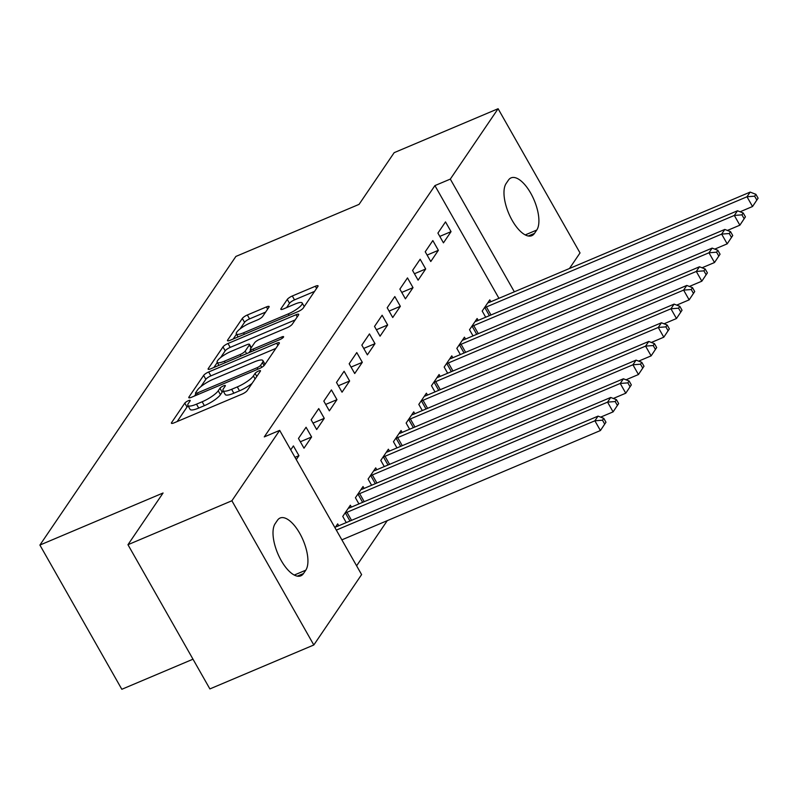 <?xml version="1.0" encoding="UTF-8"?>
<svg xmlns="http://www.w3.org/2000/svg" width="798" height="798" viewBox="0 0 798 798"><rect width="100%" height="100%" fill="white"/><g stroke="black" fill="none" stroke-linecap="round" stroke-linejoin="round"><path stroke-width="1.2" d="M188.328 400.726A3.172 0.758 -29.6 0 0 184.807 403.13L171.59 422.601A4.529 1.087 -29.6 0 0 171.42 423.239A4.529 1.087 -29.6 0 0 174.124 422.83L242.133 394.082A4.529 1.087 -29.6 0 0 247.151 390.651L260.377 371.18A3.172 0.758 -29.6 0 0 260.487 370.731A3.172 0.758 -29.6 0 0 258.602 371.02A3.172 0.758 -29.6 0 0 255.081 373.414L253.375 375.938A14.504 3.481 -29.6 0 1 237.305 386.91L231.629 389.314A14.504 3.481 -29.6 0 1 223.001 390.611A14.504 3.481 -29.6 0 1 223.53 388.556L225.236 386.033A3.172 0.758 -29.6 0 0 225.355 385.584A3.172 0.758 -29.6 0 0 223.46 385.873A3.172 0.758 -29.6 0 0 219.949 388.277L218.233 390.791A14.504 3.481 -29.6 0 1 202.163 401.773L196.498 404.167A14.504 3.481 -29.6 0 1 187.869 405.464A14.504 3.481 -29.6 0 1 188.388 403.409L190.104 400.895A3.172 0.758 -29.6 0 0 190.213 400.446A3.172 0.758 -29.6 0 0 188.328 400.726M188.158 405.973A3.172 0.758 -29.6 0 0 187.021 407.03L177.166 421.553M223.29 391.12A3.172 0.758 -29.6 0 0 222.163 392.167L220.448 394.691L218.233 390.791M268.966 307.16A4.529 1.087 -29.6 0 0 269.126 306.522A4.529 1.087 -29.6 0 0 266.432 306.921L247.35 314.991A4.529 1.087 -29.6 0 0 242.333 318.422L227.649 340.048A4.529 1.087 -29.6 0 0 227.48 340.686A4.529 1.087 -29.6 0 0 230.183 340.277L298.183 311.529A4.529 1.087 -29.6 0 0 303.21 308.098L317.893 286.472A4.529 1.087 -29.6 0 0 318.053 285.834A4.529 1.087 -29.6 0 0 315.36 286.243L292.307 295.988A4.529 1.087 -29.6 0 0 287.29 299.41L281.006 308.666A4.529 1.087 -29.6 0 0 280.846 309.305A4.529 1.087 -29.6 0 0 283.539 308.906L294.971 304.068A12.13 2.913 -29.6 0 1 302.183 302.981A12.13 2.913 -29.6 0 1 288.307 313.873L243.54 332.806A12.13 2.913 -29.6 0 1 236.328 333.893A12.13 2.913 -29.6 0 1 250.193 323L257.654 319.848A4.529 1.087 -29.6 0 0 262.682 316.417L268.966 307.16M498.94 298.312L434.91 185.605L264.278 436.895L279.679 430.381L361.604 574.6L313.814 644.984L231.889 500.765L279.679 430.381M434.91 185.605L450.311 179.101L498.102 108.718L580.026 252.936L569.453 268.507M313.814 644.984L209.884 688.923L127.959 544.705L163.071 492.994L39.9 545.064L235.889 256.437L359.06 204.368L394.172 152.657L498.102 108.718M127.959 544.705L231.889 500.765M208.657 371.978A4.529 1.087 -29.6 0 0 203.63 375.409L188.946 397.035A4.529 1.087 -29.6 0 0 188.787 397.673A4.529 1.087 -29.6 0 0 191.48 397.274L259.49 368.516A4.529 1.087 -29.6 0 0 264.507 365.085L279.19 343.469A4.529 1.087 -29.6 0 0 279.36 342.821A4.529 1.087 -29.6 0 0 276.657 343.23L208.657 371.978L210.872 375.878A4.529 1.087 -29.6 0 0 205.844 379.309L200.877 386.621M208.298 368.536L222.981 346.921A4.529 1.087 -29.6 0 1 227.999 343.489L296.008 314.731A4.529 1.087 -29.6 0 1 298.711 314.332A4.529 1.087 -29.6 0 1 298.542 314.971L292.258 324.227A4.529 1.087 -29.6 0 1 287.24 327.659L259.659 339.32A4.529 1.087 -29.6 0 0 254.632 342.741L250.462 348.886A4.529 1.087 -29.6 0 0 250.303 349.524A4.529 1.087 -29.6 0 0 252.996 349.115L281.714 336.975A3.172 0.758 -29.6 0 1 283.599 336.696A3.172 0.758 -29.6 0 1 279.968 339.549L210.832 368.776A4.529 1.087 -29.6 0 1 208.128 369.185A4.529 1.087 -29.6 0 1 208.298 368.536L208.767 369.374M39.9 545.064L121.825 689.282L192.996 659.198M438.371 250.313L432.835 240.567L425.234 251.769L430.77 261.515L438.371 250.313L427.11 255.071M478.192 320.397L477.124 318.522L469.513 329.724L473.024 335.888M413.025 287.649L407.489 277.904L399.878 289.105L405.414 298.851L413.025 287.649L401.753 292.407M452.835 357.733L451.768 355.858L444.167 367.06L447.668 373.235M387.668 324.986L382.132 315.24L374.521 326.442L380.057 336.187L387.668 324.986L376.407 329.744M427.479 395.07L426.411 393.195L418.81 404.396L422.312 410.571M362.312 362.322L356.776 352.576L349.175 363.778L354.711 373.524L362.312 362.322L351.05 367.09M402.132 432.416L401.065 430.531L393.454 441.733L396.965 447.907M336.956 399.658L331.419 389.913L323.818 401.115L329.355 410.86L336.956 399.658L325.694 404.426M376.776 469.753L375.708 467.867L368.097 479.069L371.609 485.244M311.609 436.995L306.073 427.259L298.462 438.461L303.998 448.197L311.609 436.995L300.337 441.763M351.419 507.089L350.352 505.214L342.751 516.416L346.252 522.58M356.606 565.802L387.259 520.655M335.02 527.797L337.674 523.877L338.741 525.752M290.731 449.843L293.395 445.922L298.931 455.668L294.991 457.334M296.267 459.588L298.931 455.668M364.097 488.416L363.03 486.541L355.419 497.743L358.93 503.917M324.277 418.332L318.741 408.586L311.14 419.788L316.676 429.533L324.277 418.332L313.016 423.09M389.454 451.079L388.387 449.204L380.776 460.406L384.287 466.571M349.634 380.995L344.098 371.25L336.497 382.451L342.033 392.197L349.634 380.995L338.372 385.753M414.8 413.743L413.743 411.868L406.132 423.07L409.633 429.234M374.99 343.659L369.454 333.913L361.843 345.115L367.379 354.851L374.99 343.659L363.728 348.417M440.157 376.407L439.09 374.531L431.489 385.723L434.99 391.898M400.347 306.312L394.811 296.567L387.2 307.769L392.736 317.514L400.347 306.312L389.075 311.08M465.513 339.07L464.446 337.185L456.835 348.387L460.346 354.561M425.693 268.976L420.157 259.23L412.556 270.432L418.092 280.178L425.693 268.976L414.431 273.744M490.87 301.724L489.802 299.849L482.192 311.05L485.703 317.225M451.05 231.639L445.513 221.894L437.912 233.096L443.449 242.841L451.05 231.639L439.788 236.398M508.416 180.149A29.556 12.578 -112.9 0 1 511.079 177.874A29.556 12.578 -112.9 0 1 532.525 196.597A29.556 12.578 -112.9 0 1 536.755 230.043L534.47 233.405A29.556 12.578 -112.9 0 1 531.817 235.679A29.556 12.578 -112.9 0 1 510.361 216.956A29.556 12.578 -112.9 0 1 506.132 183.51L508.416 180.149M514.341 291.809L450.311 179.101M303.499 573.553A29.556 12.578 -112.9 0 1 300.836 575.827A29.556 12.578 -112.9 0 1 279.39 557.104A29.556 12.578 -112.9 0 1 275.16 523.658L277.445 520.296A29.556 12.578 -112.9 0 1 280.098 518.022A29.556 12.578 -112.9 0 1 301.544 536.745A29.556 12.578 -112.9 0 1 305.784 570.191L303.499 573.553L297.355 576.156M187.869 405.464L190.084 409.364A14.504 3.481 -29.6 0 0 198.712 408.067L196.498 404.167M220.448 394.691A14.504 3.481 -29.6 0 1 204.378 405.663L198.712 408.067M223.001 390.611L225.216 394.511A14.504 3.481 -29.6 0 0 233.844 393.205L231.629 389.314M252.118 383.339A14.504 3.481 -29.6 0 1 239.52 390.811L233.844 393.205M275.839 348.417L210.872 375.878M195.899 393.953L194.522 395.988M195.61 392.786A3.172 0.758 -29.6 0 0 195.49 393.234A3.172 0.758 -29.6 0 0 197.375 392.945L257.076 367.708A3.172 0.758 -29.6 0 0 260.587 365.314L262.392 362.651A14.504 3.481 -29.6 0 0 262.921 360.596A14.504 3.481 -29.6 0 0 254.283 361.903L213.485 379.15A14.504 3.481 -29.6 0 0 197.405 390.122L195.61 392.786M213.874 367.489L217.265 362.491M220.597 357.584L225.196 350.811L222.981 346.921M295.18 319.918L230.213 347.389A4.529 1.087 -29.6 0 0 225.196 350.811M231.041 351.419A12.13 2.913 -29.6 0 0 217.166 362.302A12.13 2.913 -29.6 0 0 224.378 361.215L240.148 354.551A4.529 1.087 -29.6 0 0 245.176 351.12L249.345 344.985A4.529 1.087 -29.6 0 0 249.505 344.337A4.529 1.087 -29.6 0 0 246.811 344.746L231.041 351.419M250.672 350.182L249.006 352.636M314.532 291.42L294.522 299.878A4.529 1.087 -29.6 0 0 289.504 303.31L286.582 307.619M265.604 312.108L249.565 318.891A4.529 1.087 -29.6 0 0 244.547 322.322L240.048 328.936M236.487 334.182L233.216 338.99M605.981 422.232L603.767 418.342L602.49 420.207L604.704 424.107L605.981 422.232L600.415 430.541L594.879 420.795L598.051 416.127L337.464 526.301A4.618 1.107 150.4 0 1 336.118 526.77L335.629 526.899M341.863 539.847L600.415 430.541L604.704 424.107M336.327 530.101L594.879 420.795L602.49 420.207M598.051 416.127L603.767 418.342M618.65 403.569L616.435 399.668L615.168 401.534L617.383 405.434L618.65 403.569L613.093 411.878L607.557 402.132L610.729 397.464L350.132 507.628A4.618 1.107 150.4 0 1 348.796 508.107L348.297 508.236M600.645 417.135L613.093 411.878L617.383 405.434M344.796 513.393L345.434 513.044A4.618 1.107 150.4 0 1 346.97 512.296L607.557 402.132L615.168 401.534M610.729 397.464L616.435 399.668M631.328 384.895L629.113 380.995L627.846 382.87L630.061 386.761L631.328 384.895L625.772 393.205L620.236 383.459L623.398 378.791L362.811 488.965A4.618 1.107 150.4 0 1 361.464 489.433L360.975 489.563M613.323 398.461L625.772 393.205L630.061 386.761M357.474 494.72L358.112 494.371A4.618 1.107 150.4 0 1 359.649 493.633L620.236 383.459L627.846 382.87M623.398 378.791L629.113 380.995M644.006 366.232L641.792 362.332L640.525 364.197L642.739 368.097L644.006 366.232L638.45 374.531L632.914 364.786L636.076 360.127L375.489 470.291A4.618 1.107 150.4 0 1 374.142 470.77L373.654 470.89M626.001 379.798L638.45 374.531L642.739 368.097M370.152 476.047L370.791 475.698A4.618 1.107 150.4 0 1 372.317 474.96L632.914 364.786L640.525 364.197M636.076 360.127L641.792 362.332M656.684 347.559L654.47 343.659L653.203 345.524L655.417 349.424L656.684 347.559L651.118 355.868L645.582 346.123L648.754 341.454L388.167 451.628A4.618 1.107 150.4 0 1 386.821 452.097L386.332 452.227M638.679 361.125L651.118 355.868L655.417 349.424M382.831 457.384L383.469 457.035A4.618 1.107 150.4 0 1 384.995 456.286L645.582 346.123L653.203 345.524M648.754 341.454L654.47 343.659M669.362 328.886L667.148 324.995L665.881 326.861L668.096 330.761L669.362 328.886L663.796 337.195L658.26 327.449L661.432 322.781L400.845 432.955A4.618 1.107 150.4 0 1 399.499 433.424L399.01 433.553M651.358 342.462L663.796 337.195L668.096 330.761M395.509 438.71L396.147 438.361A4.618 1.107 150.4 0 1 397.673 437.623L658.26 327.449L665.881 326.861M661.432 322.781L667.148 324.995M682.041 310.223L679.826 306.322L678.559 308.188L680.774 312.088L682.041 310.223L676.475 318.532L670.938 308.786L674.111 304.118L413.524 414.282A4.618 1.107 150.4 0 1 412.177 414.761L411.688 414.89M664.036 323.789L676.475 318.532L680.774 312.088M408.187 420.047L408.825 419.698A4.618 1.107 150.4 0 1 410.352 418.95L670.938 308.786L678.559 308.188M674.111 304.118L679.826 306.322M694.719 291.549L692.504 287.659L691.238 289.524L693.452 293.415L694.719 291.549L689.153 299.858L683.617 290.113L686.789 285.445L426.202 395.618A4.618 1.107 150.4 0 1 424.855 396.087L424.366 396.217M676.704 305.115L689.153 299.858L693.452 293.415M420.865 401.374L421.504 401.025A4.618 1.107 150.4 0 1 423.03 400.287L683.617 290.113L691.238 289.524M686.789 285.445L692.504 287.659M707.397 272.886L705.183 268.986L703.906 270.851L706.12 274.751L707.397 272.886L701.831 281.185L696.295 271.45L699.467 266.781L438.88 376.945A4.618 1.107 150.4 0 1 437.533 377.424L437.045 377.544M689.382 286.452L701.831 281.185L706.12 274.751M433.533 382.711L434.182 382.362A4.618 1.107 150.4 0 1 435.708 381.614L696.295 271.45L703.906 270.851M699.467 266.781L705.183 268.986M720.065 254.213L717.851 250.313L716.584 252.188L718.799 256.078L720.065 254.213L714.509 262.522L708.973 252.776L712.145 248.108L451.548 358.282A4.618 1.107 150.4 0 1 450.212 358.751L449.713 358.881M702.06 267.779L714.509 262.522L718.799 256.078M446.212 364.038L446.85 363.689A4.618 1.107 150.4 0 1 448.386 362.95L708.973 252.776L716.584 252.188M712.145 248.108L717.851 250.313M732.744 235.55L730.529 231.649L729.262 233.515L731.477 237.415L732.744 235.55L727.187 243.849L721.651 234.103L724.813 229.435L464.227 339.609A4.618 1.107 150.4 0 1 462.88 340.078L462.391 340.207M714.739 249.116L727.187 243.849L731.477 237.415M458.89 345.364L459.528 345.015A4.618 1.107 150.4 0 1 461.064 344.277L721.651 234.103L729.262 233.515M724.813 229.435L730.529 231.649M745.422 216.876L743.207 212.976L741.941 214.842L744.155 218.742L745.422 216.876L739.866 225.186L734.33 215.44L737.492 210.772L476.905 320.936A4.618 1.107 150.4 0 1 475.558 321.414L475.069 321.544M727.417 230.442L739.866 225.186L744.155 218.742M471.568 326.701L472.207 326.352A4.618 1.107 150.4 0 1 473.733 325.604L734.33 215.44L741.941 214.842M737.492 210.772L743.207 212.976M758.1 198.203L755.886 194.313L754.619 196.178L756.833 200.079L758.1 198.203L752.534 206.512L746.998 196.767L750.17 192.099L489.583 302.272A4.618 1.107 150.4 0 1 488.236 302.741L487.748 302.871M740.095 211.779L752.534 206.512L756.833 200.079M484.246 308.028L484.885 307.679A4.618 1.107 150.4 0 1 486.411 306.941L746.998 196.767L754.619 196.178M750.17 192.099L755.886 194.313M187.021 407.03L184.807 403.13M256.806 376.447L255.081 373.414M222.163 392.167L219.949 388.277M204.378 405.663L202.163 401.773M239.52 390.811L237.305 386.91M255.091 378.96L253.375 375.938M172.059 423.429L171.59 422.601M277.884 345.394L276.657 343.23M189.415 397.863L188.946 397.035M205.844 379.309L203.63 375.409M198.213 394.421L197.375 392.945M257.914 369.185L257.076 367.708M261.754 367.349L260.587 365.314M264.068 365.604L262.392 362.651M230.213 347.389L227.999 343.489M297.235 316.896L296.008 314.731M253.834 350.591L252.996 349.115M282.392 338.172L281.714 336.975M225.216 362.691L224.378 361.215M240.986 356.028L240.148 354.551M246.612 353.644L245.176 351.12M251.061 348.008L249.345 344.985M244.378 334.282L243.54 332.806M289.145 315.35L288.307 313.873M281.475 309.494L281.006 308.666M289.504 303.31L287.29 299.41M294.522 299.878L292.307 295.988M316.587 288.397L315.36 286.243M228.118 340.876L227.649 340.048M244.547 322.322L242.333 318.422M249.565 318.891L247.35 314.991M267.659 309.085L266.432 306.921M305.784 570.191L294.272 575.059M536.755 230.043L525.244 234.911M534.47 233.405L528.326 235.999M349.963 521.014L345.434 513.044M351.539 520.346L346.97 512.296M362.641 502.341L358.112 494.371M364.217 501.683L359.649 493.633M375.319 483.678L370.791 475.698M376.895 483.009L372.317 474.96M387.998 465.005L383.469 457.035M389.574 464.336L384.995 456.286M400.676 446.331L396.147 438.361M402.252 445.673L397.673 437.623M413.354 427.668L408.825 419.698M414.92 427L410.352 418.95M426.032 408.995L421.504 401.025M427.598 408.337L423.03 400.287M438.71 390.332L434.182 382.362M440.277 389.663L435.708 381.614M451.379 371.659L446.85 363.689M452.955 370.99L448.386 362.95M464.057 352.985L459.528 345.015M465.633 352.327L461.064 344.277M476.735 334.322L472.207 326.352M478.311 333.654L473.733 325.604M489.413 315.649L484.885 307.679M490.989 314.991L486.411 306.941M196.567 395.12L195.49 393.234M265.036 364.327L262.921 360.596M251.48 351.589L250.303 349.524M218.901 365.364L217.166 362.302M251.35 347.579L249.505 344.337M238.063 336.946L236.328 333.893M304.238 306.592L302.183 302.981"/></g></svg>
